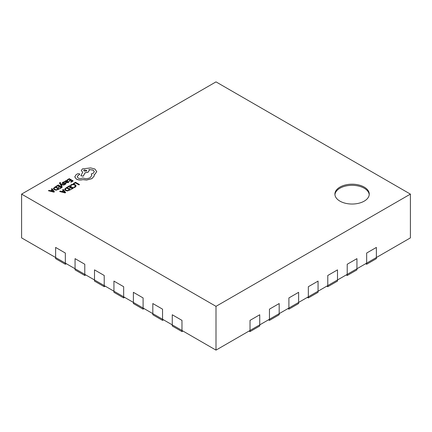 <?xml version="1.0" encoding="UTF-8"?>
<svg xmlns="http://www.w3.org/2000/svg" width="432" height="432" viewBox="0 0 432 432"><rect width="100%" height="100%" fill="white"/><g stroke="black" fill="none" stroke-linecap="round" stroke-linejoin="round"><path stroke-width="0.65" d="M21.6 194.114L216 306.347L410.4 194.114L216 81.88L21.6 194.114L21.6 237.886L55.62 257.526L55.62 247.428L65.34 253.039L55.62 247.428L55.62 257.526L75.06 268.753L75.06 258.649L84.78 264.26L75.06 258.649L75.06 268.753L94.5 279.974L94.5 269.876L104.22 275.486L94.5 269.876L94.5 279.974L113.94 291.2L113.94 281.097L123.66 286.708L113.94 281.097L113.94 291.2L123.66 296.811L123.66 297.934L124.632 297.373M144.072 308.594L143.1 309.155L133.38 303.545L133.38 302.422L143.1 308.032L143.1 297.934L143.1 308.032L133.38 302.422L133.38 292.318L143.1 297.934L133.38 292.318L133.38 302.422L123.66 296.811L123.66 286.708L123.66 296.811L113.94 291.2L113.94 292.318L123.66 297.934M143.1 309.155L143.1 308.032L152.82 313.643L152.82 303.545L162.54 309.155L152.82 303.545L152.82 313.643L172.26 324.869L172.26 314.766L181.98 320.382L172.26 314.766L172.26 324.869L216 350.12L250.02 330.48L250.02 320.382L259.74 314.766L250.02 320.382L250.02 330.48L269.46 319.259L269.46 309.155L279.18 303.545L269.46 309.155L269.46 319.259L288.9 308.032L288.9 297.934L298.62 292.318L288.9 297.934L288.9 308.032L308.34 296.811L308.34 286.708L318.06 281.097L308.34 286.708L308.34 296.811L318.06 291.2L318.06 292.318L308.34 297.934L307.368 297.373M326.808 286.146L327.78 286.708L327.78 285.584L337.5 279.974L337.5 269.876L337.5 279.974L327.78 285.584L327.78 275.486L337.5 269.876L327.78 275.486L327.78 285.584L318.06 291.2L318.06 281.097L318.06 291.2L308.34 296.811L308.34 297.934M288.9 309.155L298.62 303.545L298.62 302.422L288.9 308.032L288.9 309.155L287.928 308.594M105.192 286.146L104.22 286.708L94.5 281.097L94.5 279.974L104.22 285.584L104.22 286.708M298.62 292.318L298.62 302.422L298.62 292.318M327.78 286.708L337.5 281.097L337.5 279.974L347.22 274.363L356.94 268.753L356.94 269.876L347.22 275.486L346.248 274.925M347.22 275.486L347.22 274.363L356.94 268.753L356.94 258.649L347.22 264.26L347.22 274.363L347.22 264.26L356.94 258.649L356.94 268.753L366.66 263.142L366.66 253.039L376.38 247.428L366.66 253.039L366.66 263.142L376.38 257.526L376.38 258.649L366.66 264.26L365.688 263.698M410.4 194.114L410.4 237.886L376.38 257.526L376.38 247.428L376.38 257.526L366.66 263.142L366.66 264.26M163.512 319.82L162.54 320.382L152.82 314.766L152.82 313.643L162.54 319.259L162.54 320.382M66.312 263.698L65.34 264.26L55.62 258.649L55.62 257.526L65.34 263.142L65.34 264.26M162.54 309.155L162.54 319.259L162.54 309.155M104.22 275.486L104.22 285.584L104.22 275.486M181.98 331.603L172.26 325.993L172.26 324.869L181.98 330.48L181.98 320.382L181.98 331.603L182.952 331.042M65.34 253.039L65.34 263.142L65.34 253.039M269.46 320.382L269.46 319.259L279.18 313.643L279.18 303.545L279.18 314.766L269.46 320.382L268.488 319.82M250.02 331.603L259.74 325.993L259.74 324.869L250.02 330.48L250.02 331.603L249.048 331.042M259.74 314.766L259.74 324.869L259.74 314.766M84.78 275.486L75.06 269.876L75.06 268.753L84.78 274.363L84.78 264.26L84.78 275.486L85.752 274.925M364.23 187.099A17.183 9.92 0 0 0 345.503 184.95A17.183 9.92 0 0 0 334.897 194.114A17.183 9.92 0 0 0 339.93 201.128A17.183 9.92 0 0 0 358.657 203.278A17.183 9.92 0 0 0 369.263 194.114A17.183 9.92 0 0 0 364.23 187.099M369.236 194.675A17.183 9.92 0 0 0 364.23 188.222A17.183 9.92 0 0 0 345.956 185.965A17.183 9.92 0 0 0 334.924 194.675M216 306.347L216 350.12M73.429 183.481L73.883 183.8L75.46 182.893L78.959 184.912L79.472 184.561L75.519 182.282L73.429 183.481L73.883 183.8M73.883 183.746L75.46 182.893M75.46 182.833L78.959 184.912M78.959 184.858L79.472 184.561M70.475 185.382L70.961 185.663L71.717 184.923L73.148 184.577L74.666 185.004L75.438 185.927L74.801 186.802L73.634 187.207L74.169 187.515L75.265 187.067L76.135 185.89L75.173 184.675L73.235 184.145L71.339 184.615L70.475 185.382L70.961 185.717L71.717 184.977L73.148 184.631L74.666 185.058L75.438 185.96M73.634 187.207L74.169 187.569L75.265 187.121L76.135 185.89M67.392 186.97L67.846 187.229L69.46 186.3L70.789 187.067L69.374 187.882L69.827 188.141L71.242 187.326L72.506 188.06L70.983 188.941L71.437 189.2L73.472 188.028L69.52 185.744L67.392 187.029L67.846 187.288L69.46 186.354L70.74 187.094M69.374 187.882L69.827 188.201L71.242 187.385L72.457 188.087M70.983 188.941L71.437 189.259L73.472 188.028M66.647 187.402L64.579 189.238L65.453 190.485L67.451 190.955L70.6 189.74L66.647 187.402M64.579 189.238L65.453 190.431L67.451 190.895L70.6 189.686M69.633 189.718L66.587 187.958L65.248 189.205L65.977 190.112L67.522 190.507L69.633 189.718M69.584 189.745L66.587 188.012L65.248 189.259M59.648 191.441L65.108 192.856L65.653 192.537L63.207 189.389L62.645 189.713L63.342 190.555L61.7 191.506L60.215 191.117L59.648 191.495L65.108 192.91L65.653 192.537M63.628 190.906L62.305 191.673L64.881 192.402L63.628 190.906L62.37 191.689M62.645 189.713L63.315 190.577M64.892 192.451L63.628 190.966M67.117 179.885L67.57 180.149L69.185 179.215L70.513 179.982L69.104 180.797L69.552 181.062L70.967 180.241L72.236 180.976L70.708 181.856L71.161 182.115L73.197 180.943L69.244 178.659L67.117 179.944L67.57 180.203L69.185 179.269L70.465 180.009M69.104 180.797L69.552 181.116L70.967 180.301L72.187 181.003M70.708 181.856L71.161 182.174L73.197 180.943M68.283 182.547L68.996 181.834L68.515 181.559L67.927 182.288L66.663 182.223L67.792 181.089L67.403 180.598L65.68 180.641L65.318 181.429L64.373 181.472L66.193 182.52L68.283 182.606L68.996 181.834M67.165 181.192L65.961 180.949L65.653 181.391L66.285 182.002L67.165 181.192L66.938 180.911L65.961 181.003L65.653 181.445M65.961 181.003L65.653 181.391M64.373 181.472L66.193 182.574L68.283 182.606M66.706 182.245L67.792 181.116M67.165 181.251L66.938 180.965M64.314 182.212L63.801 181.915L62.872 182.261L62.273 182.866L62.564 183.4L65.297 183.368L65.135 183.902L64.217 184.199L64.697 184.475L65.491 184.162L66.047 183.578L65.761 183.049L63.023 183.082L63.229 182.525L64.314 182.212L63.229 182.579L63.023 183.136M62.273 182.866L62.564 183.46L63.196 183.632L64.924 183.335L65.421 183.67M62.273 182.92L62.564 183.46L62.273 182.92M64.217 184.199L64.697 184.534L65.491 184.216L66.047 183.638L65.761 183.049M63.023 183.082L63.229 182.579M60.588 182.677L60.145 182.423L59.432 183.092L61.652 186.359L62.165 186.008L60.642 184.167L63.812 185.112L64.363 184.793L60.437 183.751L60.14 183.33L60.588 182.677L60.14 183.384M61.652 186.305L62.165 186.008M60.95 184.259L63.812 185.112M63.812 185.058L64.363 184.739M60.14 183.33L60.253 182.86M59.438 183.125L61.652 186.359M56.171 186.208L56.619 186.467L58.234 185.533L59.567 186.305L58.153 187.121L58.606 187.38L60.021 186.565L61.285 187.294L59.756 188.174L60.21 188.438L62.251 187.261L58.293 184.982L56.171 186.262L56.619 186.527L58.234 185.593L59.519 186.332M58.153 187.121L58.606 187.439L60.021 186.619L61.236 187.326M59.756 188.174L60.21 188.492L62.251 187.261M55.42 186.64L53.352 188.471L54.232 189.724L56.23 190.188L59.378 188.978L55.42 186.64M53.352 188.471L54.232 189.67L56.23 190.134L59.378 188.924M58.363 188.984L55.361 187.25L54.027 188.444L54.751 189.351L56.3 189.745L58.412 188.957L55.361 187.196L54.027 188.46M48.427 190.679L53.887 192.094L54.432 191.776L51.986 188.622L51.419 188.951L52.121 189.794L50.474 190.744L48.989 190.355L48.427 190.733L53.887 192.148L54.432 191.776M52.407 190.145L51.079 190.912L53.66 191.641L52.407 190.145L51.143 190.928M51.419 188.951L52.088 189.81M53.671 191.689L52.407 190.199M76.405 179.053C78.365 180.02 80.519 180.193 82.868 179.572L86.611 179.977L91.892 178.616L94.171 176.035L94.171 174.609L94.873 174.269L96.757 171.623L94.873 169.009L90.628 167.918L82.447 168.88L81.286 170.5L82.728 172.287L80.876 175.759L83.236 176.116L85.034 172.805L88.096 172.141L89.251 170.516L88.884 169.544L93.155 170.062L94.316 171.688L93.155 173.308L91.244 173.923L91.832 175.37L90.18 177.66C87.777 178.826 85.298 178.907 82.728 177.903L82.507 178.033C81.043 178.729 79.58 178.729 78.116 178.033L77.198 176.758L77.949 175.597L79.769 174.285L79.412 173.777L77.728 173.745L76.064 174.706L74.774 176.909L76.405 179.107C78.365 180.079 80.519 180.252 82.868 179.631L86.611 180.036L91.892 178.67L94.171 176.089L94.262 175.392M74.768 176.807L76.405 179.107M84.164 169.835L83.711 170.467L84.164 171.099L86.357 171.099L86.81 170.467L84.164 169.835L83.711 170.494M77.198 176.785L77.949 175.651L79.769 174.312M91.244 173.923L91.832 175.397M88.884 169.598L93.155 170.122L94.316 171.715M80.876 175.759L83.236 176.175L85.034 172.859L88.096 172.195L89.251 170.543M81.286 170.527L82.728 172.341M94.171 174.663L94.873 174.323L96.757 171.623M86.81 170.494L84.164 169.889"/></g></svg>

